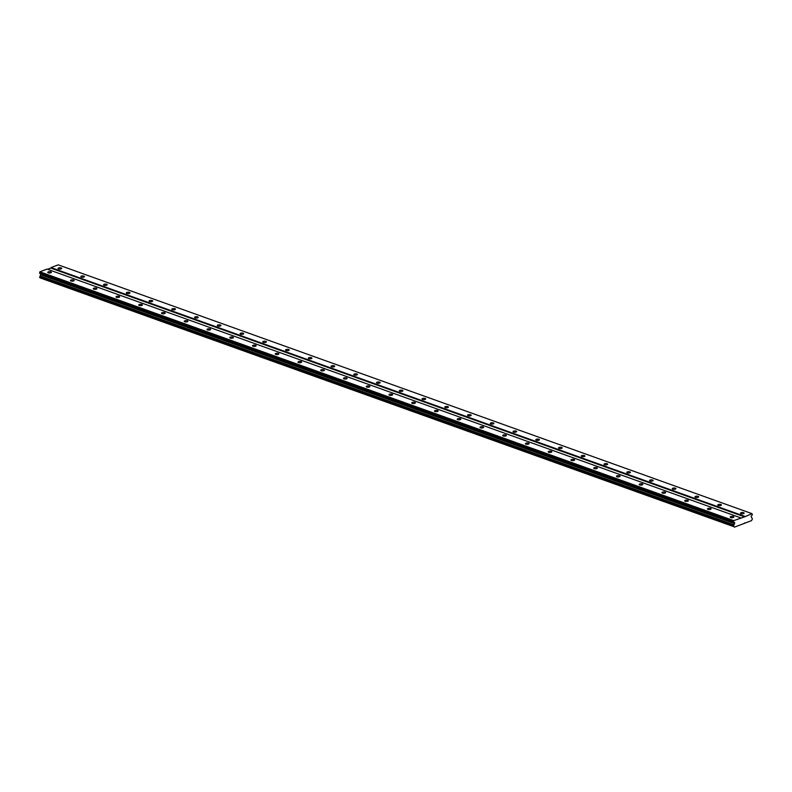 <?xml version="1.0" encoding="UTF-8"?>
<svg xmlns="http://www.w3.org/2000/svg" width="792" height="792" viewBox="0 0 792 792"><rect width="100%" height="100%" fill="white"/><g stroke="black" fill="none" stroke-linecap="round" stroke-linejoin="round"><path stroke-width="1.19" d="M61.182 267.934A1.822 0.673 -0.9 0 0 59.202 267.815A1.822 0.673 -0.9 0 0 58.073 268.448A1.822 0.673 -0.9 0 0 58.608 268.914A1.822 0.673 -0.9 0 0 60.588 269.032A1.822 0.673 -0.9 0 0 61.707 268.389A1.822 0.673 -0.9 0 0 61.182 267.934M743.619 512.662A1.822 0.673 -0.9 0 0 741.629 512.543A1.822 0.673 -0.9 0 0 740.51 513.176A1.822 0.673 -0.9 0 0 741.035 513.642A1.822 0.673 -0.9 0 0 743.025 513.761A1.822 0.673 -0.9 0 0 744.143 513.117A1.822 0.673 -0.9 0 0 743.619 512.662M720.868 504.504A1.822 0.673 -0.9 0 0 718.879 504.385A1.822 0.673 -0.9 0 0 717.76 505.019A1.822 0.673 -0.9 0 0 718.294 505.484A1.822 0.673 -0.9 0 0 720.274 505.603A1.822 0.673 -0.9 0 0 721.393 504.959A1.822 0.673 -0.9 0 0 720.868 504.504M698.118 496.346A1.822 0.673 -0.9 0 0 696.138 496.228A1.822 0.673 -0.9 0 0 695.02 496.861A1.822 0.673 -0.9 0 0 695.544 497.327A1.822 0.673 -0.9 0 0 697.534 497.445A1.822 0.673 -0.9 0 0 698.653 496.802A1.822 0.673 -0.9 0 0 698.118 496.346M675.378 488.189A1.822 0.673 -0.9 0 0 673.388 488.07A1.822 0.673 -0.9 0 0 672.269 488.704A1.822 0.673 -0.9 0 0 672.794 489.169A1.822 0.673 -0.9 0 0 674.784 489.288A1.822 0.673 -0.9 0 0 675.903 488.644A1.822 0.673 -0.9 0 0 675.378 488.189M652.628 480.031A1.822 0.673 -0.9 0 0 650.638 479.912A1.822 0.673 -0.9 0 0 649.519 480.546A1.822 0.673 -0.9 0 0 650.044 481.011A1.822 0.673 -0.9 0 0 652.034 481.13A1.822 0.673 -0.9 0 0 653.153 480.487A1.822 0.673 -0.9 0 0 652.628 480.031M629.878 471.874A1.822 0.673 -0.9 0 0 627.888 471.755A1.822 0.673 -0.9 0 0 626.769 472.388A1.822 0.673 -0.9 0 0 627.304 472.854A1.822 0.673 -0.9 0 0 629.284 472.972A1.822 0.673 -0.9 0 0 630.402 472.329A1.822 0.673 -0.9 0 0 629.878 471.874M607.127 463.716A1.822 0.673 -0.9 0 0 605.147 463.597A1.822 0.673 -0.9 0 0 604.029 464.231A1.822 0.673 -0.9 0 0 604.553 464.696A1.822 0.673 -0.9 0 0 606.533 464.815A1.822 0.673 -0.9 0 0 607.662 464.171A1.822 0.673 -0.9 0 0 607.127 463.716M584.387 455.558A1.822 0.673 -0.9 0 0 582.397 455.44A1.822 0.673 -0.9 0 0 581.279 456.073A1.822 0.673 -0.9 0 0 581.803 456.538A1.822 0.673 -0.9 0 0 583.793 456.657A1.822 0.673 -0.9 0 0 584.912 456.014A1.822 0.673 -0.9 0 0 584.387 455.558M561.637 447.401A1.822 0.673 -0.9 0 0 559.647 447.282A1.822 0.673 -0.9 0 0 558.528 447.916A1.822 0.673 -0.9 0 0 559.053 448.381A1.822 0.673 -0.9 0 0 561.043 448.5A1.822 0.673 -0.9 0 0 562.162 447.856A1.822 0.673 -0.9 0 0 561.637 447.401M538.887 439.243A1.822 0.673 -0.9 0 0 536.897 439.124A1.822 0.673 -0.9 0 0 535.778 439.758A1.822 0.673 -0.9 0 0 536.313 440.223A1.822 0.673 -0.9 0 0 538.293 440.342A1.822 0.673 -0.9 0 0 539.411 439.699A1.822 0.673 -0.9 0 0 538.887 439.243M516.137 431.086A1.822 0.673 -0.9 0 0 514.157 430.967A1.822 0.673 -0.9 0 0 513.038 431.6A1.822 0.673 -0.9 0 0 513.562 432.066A1.822 0.673 -0.9 0 0 515.543 432.185A1.822 0.673 -0.9 0 0 516.671 431.541A1.822 0.673 -0.9 0 0 516.137 431.086M493.396 422.928A1.822 0.673 -0.9 0 0 491.406 422.809A1.822 0.673 -0.9 0 0 490.288 423.443A1.822 0.673 -0.9 0 0 490.812 423.908A1.822 0.673 -0.9 0 0 492.802 424.027A1.822 0.673 -0.9 0 0 493.921 423.383A1.822 0.673 -0.9 0 0 493.396 422.928M470.646 414.77A1.822 0.673 -0.9 0 0 468.656 414.652A1.822 0.673 -0.9 0 0 467.537 415.285A1.822 0.673 -0.9 0 0 468.062 415.75A1.822 0.673 -0.9 0 0 470.052 415.869A1.822 0.673 -0.9 0 0 471.171 415.226A1.822 0.673 -0.9 0 0 470.646 414.77M447.896 406.613A1.822 0.673 -0.9 0 0 445.906 406.494A1.822 0.673 -0.9 0 0 444.787 407.128A1.822 0.673 -0.9 0 0 445.322 407.593A1.822 0.673 -0.9 0 0 447.302 407.712A1.822 0.673 -0.9 0 0 448.421 407.068A1.822 0.673 -0.9 0 0 447.896 406.613M425.146 398.455A1.822 0.673 -0.9 0 0 423.166 398.336A1.822 0.673 -0.9 0 0 422.047 398.97A1.822 0.673 -0.9 0 0 422.572 399.435A1.822 0.673 -0.9 0 0 424.552 399.554A1.822 0.673 -0.9 0 0 425.68 398.911A1.822 0.673 -0.9 0 0 425.146 398.455M402.405 390.298A1.822 0.673 -0.9 0 0 400.415 390.179A1.822 0.673 -0.9 0 0 399.297 390.812A1.822 0.673 -0.9 0 0 399.821 391.278A1.822 0.673 -0.9 0 0 401.811 391.397A1.822 0.673 -0.9 0 0 402.93 390.753A1.822 0.673 -0.9 0 0 402.405 390.298M379.655 382.14A1.822 0.673 -0.9 0 0 377.665 382.021A1.822 0.673 -0.9 0 0 376.547 382.655A1.822 0.673 -0.9 0 0 377.071 383.12A1.822 0.673 -0.9 0 0 379.061 383.239A1.822 0.673 -0.9 0 0 380.18 382.595A1.822 0.673 -0.9 0 0 379.655 382.14M356.905 373.982A1.822 0.673 -0.9 0 0 354.915 373.864A1.822 0.673 -0.9 0 0 353.796 374.497A1.822 0.673 -0.9 0 0 354.331 374.962A1.822 0.673 -0.9 0 0 356.311 375.081A1.822 0.673 -0.9 0 0 357.43 374.438A1.822 0.673 -0.9 0 0 356.905 373.982M334.155 365.825A1.822 0.673 -0.9 0 0 332.175 365.706A1.822 0.673 -0.9 0 0 331.056 366.34A1.822 0.673 -0.9 0 0 331.581 366.805A1.822 0.673 -0.9 0 0 333.561 366.924A1.822 0.673 -0.9 0 0 334.679 366.28A1.822 0.673 -0.9 0 0 334.155 365.825M311.404 357.667A1.822 0.673 -0.9 0 0 309.425 357.548A1.822 0.673 -0.9 0 0 308.306 358.182A1.822 0.673 -0.9 0 0 308.83 358.647A1.822 0.673 -0.9 0 0 310.82 358.766A1.822 0.673 -0.9 0 0 311.939 358.123A1.822 0.673 -0.9 0 0 311.404 357.667M288.664 349.51A1.822 0.673 -0.9 0 0 286.674 349.391A1.822 0.673 -0.9 0 0 285.556 350.024A1.822 0.673 -0.9 0 0 286.08 350.49A1.822 0.673 -0.9 0 0 288.07 350.608A1.822 0.673 -0.9 0 0 289.189 349.965A1.822 0.673 -0.9 0 0 288.664 349.51M265.914 341.352A1.822 0.673 -0.9 0 0 263.924 341.233A1.822 0.673 -0.9 0 0 262.805 341.867A1.822 0.673 -0.9 0 0 263.33 342.332A1.822 0.673 -0.9 0 0 265.32 342.451A1.822 0.673 -0.9 0 0 266.439 341.807A1.822 0.673 -0.9 0 0 265.914 341.352M243.164 333.194A1.822 0.673 -0.9 0 0 241.184 333.076A1.822 0.673 -0.9 0 0 240.055 333.709A1.822 0.673 -0.9 0 0 240.59 334.175A1.822 0.673 -0.9 0 0 242.57 334.293A1.822 0.673 -0.9 0 0 243.689 333.65A1.822 0.673 -0.9 0 0 243.164 333.194M220.414 325.037A1.822 0.673 -0.9 0 0 218.434 324.918A1.822 0.673 -0.9 0 0 217.315 325.552A1.822 0.673 -0.9 0 0 217.84 326.017A1.822 0.673 -0.9 0 0 219.829 326.136A1.822 0.673 -0.9 0 0 220.948 325.492A1.822 0.673 -0.9 0 0 220.414 325.037M197.673 316.879A1.822 0.673 -0.9 0 0 195.683 316.76A1.822 0.673 -0.9 0 0 194.565 317.394A1.822 0.673 -0.9 0 0 195.089 317.859A1.822 0.673 -0.9 0 0 197.079 317.978A1.822 0.673 -0.9 0 0 198.198 317.335A1.822 0.673 -0.9 0 0 197.673 316.879M174.923 308.722A1.822 0.673 -0.9 0 0 172.933 308.603A1.822 0.673 -0.9 0 0 171.815 309.236A1.822 0.673 -0.9 0 0 172.339 309.702A1.822 0.673 -0.9 0 0 174.329 309.82A1.822 0.673 -0.9 0 0 175.448 309.177A1.822 0.673 -0.9 0 0 174.923 308.722M152.173 300.564A1.822 0.673 -0.9 0 0 150.193 300.445A1.822 0.673 -0.9 0 0 149.064 301.079A1.822 0.673 -0.9 0 0 149.599 301.544A1.822 0.673 -0.9 0 0 151.579 301.663A1.822 0.673 -0.9 0 0 152.698 301.019A1.822 0.673 -0.9 0 0 152.173 300.564M129.423 292.406A1.822 0.673 -0.9 0 0 127.443 292.288A1.822 0.673 -0.9 0 0 126.324 292.921A1.822 0.673 -0.9 0 0 126.849 293.387A1.822 0.673 -0.9 0 0 128.839 293.505A1.822 0.673 -0.9 0 0 129.957 292.862A1.822 0.673 -0.9 0 0 129.423 292.406M106.682 284.249A1.822 0.673 -0.9 0 0 104.692 284.13A1.822 0.673 -0.9 0 0 103.574 284.764A1.822 0.673 -0.9 0 0 104.099 285.229A1.822 0.673 -0.9 0 0 106.088 285.348A1.822 0.673 -0.9 0 0 107.207 284.704A1.822 0.673 -0.9 0 0 106.682 284.249M83.932 276.091A1.822 0.673 -0.9 0 0 81.942 275.972A1.822 0.673 -0.9 0 0 80.824 276.606A1.822 0.673 -0.9 0 0 81.348 277.071A1.822 0.673 -0.9 0 0 83.338 277.19A1.822 0.673 -0.9 0 0 84.457 276.547A1.822 0.673 -0.9 0 0 83.932 276.091M50.866 271.854A1.822 0.673 -0.9 0 0 48.886 271.735A1.822 0.673 -0.9 0 0 47.758 272.369A1.822 0.673 -0.9 0 0 48.292 272.834A1.822 0.673 -0.9 0 0 50.272 272.953A1.822 0.673 -0.9 0 0 51.391 272.309A1.822 0.673 -0.9 0 0 50.866 271.854M733.303 516.582A1.822 0.673 -0.9 0 0 731.313 516.463A1.822 0.673 -0.9 0 0 730.194 517.097A1.822 0.673 -0.9 0 0 730.719 517.562A1.822 0.673 -0.9 0 0 732.709 517.681A1.822 0.673 -0.9 0 0 733.828 517.037A1.822 0.673 -0.9 0 0 733.303 516.582M710.553 508.424A1.822 0.673 -0.9 0 0 708.573 508.306A1.822 0.673 -0.9 0 0 707.444 508.939A1.822 0.673 -0.9 0 0 707.979 509.404A1.822 0.673 -0.9 0 0 709.959 509.523A1.822 0.673 -0.9 0 0 711.077 508.88A1.822 0.673 -0.9 0 0 710.553 508.424M687.803 500.267A1.822 0.673 -0.9 0 0 685.822 500.148A1.822 0.673 -0.9 0 0 684.704 500.782A1.822 0.673 -0.9 0 0 685.228 501.247A1.822 0.673 -0.9 0 0 687.218 501.366A1.822 0.673 -0.9 0 0 688.337 500.722A1.822 0.673 -0.9 0 0 687.803 500.267M665.062 492.109A1.822 0.673 -0.9 0 0 663.072 491.99A1.822 0.673 -0.9 0 0 661.954 492.624A1.822 0.673 -0.9 0 0 662.478 493.089A1.822 0.673 -0.9 0 0 664.468 493.208A1.822 0.673 -0.9 0 0 665.587 492.565A1.822 0.673 -0.9 0 0 665.062 492.109M642.312 483.952A1.822 0.673 -0.9 0 0 640.322 483.833A1.822 0.673 -0.9 0 0 639.203 484.466A1.822 0.673 -0.9 0 0 639.728 484.932A1.822 0.673 -0.9 0 0 641.718 485.05A1.822 0.673 -0.9 0 0 642.837 484.407A1.822 0.673 -0.9 0 0 642.312 483.952M619.562 475.794A1.822 0.673 -0.9 0 0 617.582 475.675A1.822 0.673 -0.9 0 0 616.453 476.309A1.822 0.673 -0.9 0 0 616.988 476.774A1.822 0.673 -0.9 0 0 618.968 476.893A1.822 0.673 -0.9 0 0 620.087 476.249A1.822 0.673 -0.9 0 0 619.562 475.794M596.812 467.636A1.822 0.673 -0.9 0 0 594.832 467.518A1.822 0.673 -0.9 0 0 593.713 468.151A1.822 0.673 -0.9 0 0 594.238 468.617A1.822 0.673 -0.9 0 0 596.227 468.735A1.822 0.673 -0.9 0 0 597.346 468.092A1.822 0.673 -0.9 0 0 596.812 467.636M574.071 459.479A1.822 0.673 -0.9 0 0 572.081 459.36A1.822 0.673 -0.9 0 0 570.963 459.994A1.822 0.673 -0.9 0 0 571.487 460.459A1.822 0.673 -0.9 0 0 573.477 460.578A1.822 0.673 -0.9 0 0 574.596 459.934A1.822 0.673 -0.9 0 0 574.071 459.479M551.321 451.321A1.822 0.673 -0.9 0 0 549.331 451.202A1.822 0.673 -0.9 0 0 548.212 451.836A1.822 0.673 -0.9 0 0 548.737 452.301A1.822 0.673 -0.9 0 0 550.727 452.42A1.822 0.673 -0.9 0 0 551.846 451.777A1.822 0.673 -0.9 0 0 551.321 451.321M528.571 443.164A1.822 0.673 -0.9 0 0 526.581 443.045A1.822 0.673 -0.9 0 0 525.462 443.678A1.822 0.673 -0.9 0 0 525.997 444.144A1.822 0.673 -0.9 0 0 527.977 444.262A1.822 0.673 -0.9 0 0 529.096 443.619A1.822 0.673 -0.9 0 0 528.571 443.164M505.821 435.006A1.822 0.673 -0.9 0 0 503.841 434.887A1.822 0.673 -0.9 0 0 502.722 435.521A1.822 0.673 -0.9 0 0 503.247 435.986A1.822 0.673 -0.9 0 0 505.237 436.105A1.822 0.673 -0.9 0 0 506.355 435.461A1.822 0.673 -0.9 0 0 505.821 435.006M483.08 426.848A1.822 0.673 -0.9 0 0 481.09 426.73A1.822 0.673 -0.9 0 0 479.972 427.363A1.822 0.673 -0.9 0 0 480.497 427.828A1.822 0.673 -0.9 0 0 482.486 427.947A1.822 0.673 -0.9 0 0 483.605 427.304A1.822 0.673 -0.9 0 0 483.08 426.848M460.33 418.691A1.822 0.673 -0.9 0 0 458.34 418.572A1.822 0.673 -0.9 0 0 457.222 419.206A1.822 0.673 -0.9 0 0 457.746 419.671A1.822 0.673 -0.9 0 0 459.736 419.79A1.822 0.673 -0.9 0 0 460.855 419.146A1.822 0.673 -0.9 0 0 460.33 418.691M437.58 410.533A1.822 0.673 -0.9 0 0 435.59 410.414A1.822 0.673 -0.9 0 0 434.471 411.048A1.822 0.673 -0.9 0 0 435.006 411.513A1.822 0.673 -0.9 0 0 436.986 411.632A1.822 0.673 -0.9 0 0 438.105 410.989A1.822 0.673 -0.9 0 0 437.58 410.533M414.83 402.376A1.822 0.673 -0.9 0 0 412.85 402.257A1.822 0.673 -0.9 0 0 411.731 402.89A1.822 0.673 -0.9 0 0 412.256 403.356A1.822 0.673 -0.9 0 0 414.236 403.475A1.822 0.673 -0.9 0 0 415.364 402.831A1.822 0.673 -0.9 0 0 414.83 402.376M392.089 394.218A1.822 0.673 -0.9 0 0 390.1 394.099A1.822 0.673 -0.9 0 0 388.981 394.733A1.822 0.673 -0.9 0 0 389.506 395.198A1.822 0.673 -0.9 0 0 391.495 395.317A1.822 0.673 -0.9 0 0 392.614 394.673A1.822 0.673 -0.9 0 0 392.089 394.218M369.339 386.06A1.822 0.673 -0.9 0 0 367.349 385.942A1.822 0.673 -0.9 0 0 366.231 386.575A1.822 0.673 -0.9 0 0 366.755 387.041A1.822 0.673 -0.9 0 0 368.745 387.159A1.822 0.673 -0.9 0 0 369.864 386.516A1.822 0.673 -0.9 0 0 369.339 386.06M346.589 377.903A1.822 0.673 -0.9 0 0 344.599 377.784A1.822 0.673 -0.9 0 0 343.481 378.418A1.822 0.673 -0.9 0 0 344.015 378.883A1.822 0.673 -0.9 0 0 345.995 379.002A1.822 0.673 -0.9 0 0 347.114 378.358A1.822 0.673 -0.9 0 0 346.589 377.903M323.839 369.745A1.822 0.673 -0.9 0 0 321.859 369.626A1.822 0.673 -0.9 0 0 320.74 370.26A1.822 0.673 -0.9 0 0 321.265 370.725A1.822 0.673 -0.9 0 0 323.245 370.844A1.822 0.673 -0.9 0 0 324.373 370.201A1.822 0.673 -0.9 0 0 323.839 369.745M301.099 361.588A1.822 0.673 -0.9 0 0 299.109 361.469A1.822 0.673 -0.9 0 0 297.99 362.102A1.822 0.673 -0.9 0 0 298.515 362.568A1.822 0.673 -0.9 0 0 300.505 362.687A1.822 0.673 -0.9 0 0 301.623 362.043A1.822 0.673 -0.9 0 0 301.099 361.588M278.348 353.43A1.822 0.673 -0.9 0 0 276.358 353.311A1.822 0.673 -0.9 0 0 275.24 353.945A1.822 0.673 -0.9 0 0 275.764 354.41A1.822 0.673 -0.9 0 0 277.754 354.529A1.822 0.673 -0.9 0 0 278.873 353.885A1.822 0.673 -0.9 0 0 278.348 353.43M255.598 345.272A1.822 0.673 -0.9 0 0 253.608 345.154A1.822 0.673 -0.9 0 0 252.49 345.787A1.822 0.673 -0.9 0 0 253.024 346.252A1.822 0.673 -0.9 0 0 255.004 346.371A1.822 0.673 -0.9 0 0 256.123 345.728A1.822 0.673 -0.9 0 0 255.598 345.272M232.848 337.115A1.822 0.673 -0.9 0 0 230.868 336.996A1.822 0.673 -0.9 0 0 229.749 337.63A1.822 0.673 -0.9 0 0 230.274 338.095A1.822 0.673 -0.9 0 0 232.254 338.214A1.822 0.673 -0.9 0 0 233.383 337.57A1.822 0.673 -0.9 0 0 232.848 337.115M210.108 328.957A1.822 0.673 -0.9 0 0 208.118 328.838A1.822 0.673 -0.9 0 0 206.999 329.472A1.822 0.673 -0.9 0 0 207.524 329.937A1.822 0.673 -0.9 0 0 209.514 330.056A1.822 0.673 -0.9 0 0 210.632 329.413A1.822 0.673 -0.9 0 0 210.108 328.957M187.357 320.8A1.822 0.673 -0.9 0 0 185.368 320.681A1.822 0.673 -0.9 0 0 184.249 321.314A1.822 0.673 -0.9 0 0 184.774 321.78A1.822 0.673 -0.9 0 0 186.763 321.898A1.822 0.673 -0.9 0 0 187.882 321.255A1.822 0.673 -0.9 0 0 187.357 320.8M164.607 312.642A1.822 0.673 -0.9 0 0 162.617 312.523A1.822 0.673 -0.9 0 0 161.499 313.157A1.822 0.673 -0.9 0 0 162.033 313.622A1.822 0.673 -0.9 0 0 164.013 313.741A1.822 0.673 -0.9 0 0 165.132 313.097A1.822 0.673 -0.9 0 0 164.607 312.642M141.857 304.484A1.822 0.673 -0.9 0 0 139.877 304.366A1.822 0.673 -0.9 0 0 138.758 304.999A1.822 0.673 -0.9 0 0 139.283 305.464A1.822 0.673 -0.9 0 0 141.263 305.583A1.822 0.673 -0.9 0 0 142.382 304.94A1.822 0.673 -0.9 0 0 141.857 304.484M119.107 296.327A1.822 0.673 -0.9 0 0 117.127 296.208A1.822 0.673 -0.9 0 0 116.008 296.842A1.822 0.673 -0.9 0 0 116.533 297.307A1.822 0.673 -0.9 0 0 118.523 297.426A1.822 0.673 -0.9 0 0 119.641 296.782A1.822 0.673 -0.9 0 0 119.107 296.327M96.367 288.169A1.822 0.673 -0.9 0 0 94.377 288.05A1.822 0.673 -0.9 0 0 93.258 288.684A1.822 0.673 -0.9 0 0 93.783 289.149A1.822 0.673 -0.9 0 0 95.773 289.268A1.822 0.673 -0.9 0 0 96.891 288.625A1.822 0.673 -0.9 0 0 96.367 288.169M73.616 280.012A1.822 0.673 -0.9 0 0 71.626 279.893A1.822 0.673 -0.9 0 0 70.508 280.526A1.822 0.673 -0.9 0 0 71.032 280.992A1.822 0.673 -0.9 0 0 73.022 281.111A1.822 0.673 -0.9 0 0 74.141 280.467A1.822 0.673 -0.9 0 0 73.616 280.012M744.866 516.384L51.054 267.577L58.222 264.855L752.024 513.662L744.579 516.869L50.777 268.062L47.56 269.29M744.579 516.869L733.689 520.631L733.422 522.096L734.669 522.562L733.976 524.848A0.842 0.554 -70.3 0 1 733.57 525.551L733.58 526.363A0.842 0.554 -70.3 0 1 734.006 526.749L40.204 277.942A0.842 0.554 109.7 0 0 40.036 277.655M733.58 526.363L39.778 277.556L39.758 276.745A0.842 0.554 109.7 0 0 40.174 276.042L40.857 273.745L39.62 273.29L39.877 271.824L47.045 269.102L740.857 517.909M734.432 527.145L751.489 520.661L751.905 519.948A0.842 0.554 -70.3 0 1 752.311 519.255L752.301 518.433A0.842 0.554 -70.3 0 1 751.875 518.047L751.113 516.305L752.331 514.909L752.024 513.662M744.46 522.958L744.965 523.136M733.976 524.848L40.174 276.042M40.877 274.824L734.689 523.631M734.669 522.562L40.857 273.745M39.62 273.29L733.422 522.096M733.689 520.631L39.877 271.824M40.204 277.942L734.006 526.749M733.57 525.551L39.758 276.745M39.6 272.309L733.412 521.116M733.481 525.71L39.669 276.903M39.679 277.477L733.491 526.284"/></g></svg>

